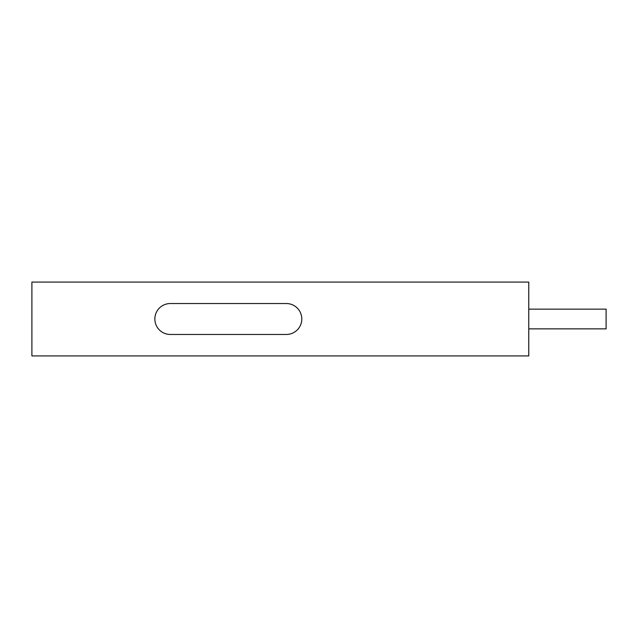 <?xml version="1.0" encoding="UTF-8"?>
<svg xmlns="http://www.w3.org/2000/svg" width="638" height="638" viewBox="0 0 638 638"><rect width="100%" height="100%" fill="white"/><g stroke="black" fill="none" stroke-linecap="round" stroke-linejoin="round"><path stroke-width="0.96" d="M31.9 355.924L528.766 355.924L528.766 282.076L31.9 282.076L31.9 355.924M528.766 309.143L606.1 309.143L606.1 328.857L528.766 328.857M170.33 334.464A15.464 15.464 0 0 1 154.859 319A15.464 15.464 0 0 1 170.33 303.536L286.326 303.536A15.464 15.464 0 0 1 301.79 319A15.464 15.464 0 0 1 286.326 334.464L170.33 334.464"/></g></svg>
